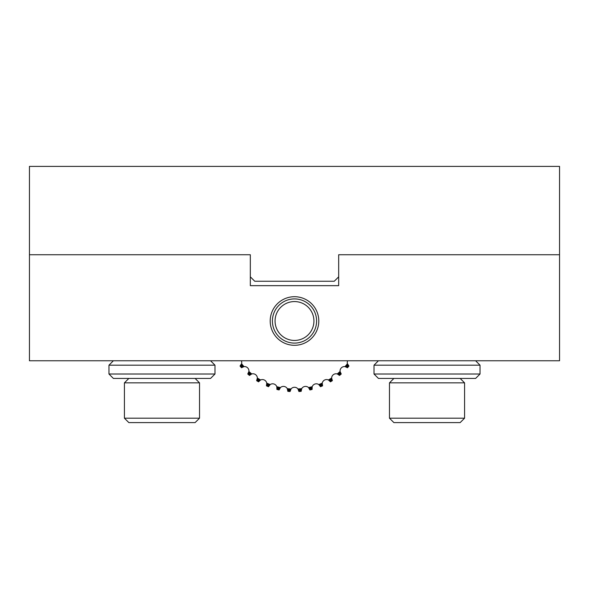 <?xml version="1.0" encoding="UTF-8"?>
<svg xmlns="http://www.w3.org/2000/svg" width="589" height="589" viewBox="0 0 589 589"><rect width="100%" height="100%" fill="white"/><g stroke="black" fill="none" stroke-linecap="round" stroke-linejoin="round"><path stroke-width="0.88" d="M559.55 360.762L29.45 360.762L29.45 254.742L250.325 254.742L29.45 254.742L29.45 166.392L559.55 166.392L559.55 254.742L338.675 254.742L338.675 285.665L250.325 285.665L250.325 254.742L250.325 276.83L254.742 281.248L334.257 281.248L338.675 276.83L338.675 254.742L559.55 254.742L559.55 360.762M318.796 321.005A24.296 24.296 0 0 1 282.352 342.047A24.296 24.296 0 0 1 282.352 299.963A24.296 24.296 0 0 1 318.796 321.005M374.015 374.015L480.035 374.015L475.617 378.433L378.433 378.433L374.015 374.015L374.015 365.18L480.035 365.18L475.617 360.762M389.476 418.19L464.574 418.19L460.156 422.607L393.894 422.607L389.476 418.19L389.476 382.85L464.574 382.85L460.156 378.433M108.965 374.015L214.985 374.015L210.567 378.433L113.382 378.433L108.965 374.015L108.965 365.18L214.985 365.18L210.567 360.762M124.426 418.19L199.524 418.19L195.106 422.607L128.844 422.607L124.426 418.19L124.426 382.85L199.524 382.85L195.106 378.433M294.5 343.1A22.095 22.095 0 0 1 272.405 321.005A22.095 22.095 0 0 1 294.5 298.91A22.095 22.095 0 0 1 316.595 321.005A22.095 22.095 0 0 1 294.5 343.1M313.93 321.005A19.43 19.43 0 0 1 284.781 337.836A19.43 19.43 0 0 1 284.781 304.174A19.43 19.43 0 0 1 313.93 321.005M297.96 388.939L298.917 391.523A70.658 70.658 0 0 0 301.17 391.346L301.708 388.644A68.022 68.022 0 0 1 297.96 388.939A4.417 4.417 0 0 0 291.04 388.939A68.022 68.022 0 0 1 287.292 388.644L287.83 391.346A70.658 70.658 0 0 0 290.082 391.523L291.04 388.939M301.708 388.644A4.417 4.417 0 0 1 308.548 387.562L309.895 389.97A70.658 70.658 0 0 0 312.096 389.439L312.199 386.686A68.022 68.022 0 0 1 308.548 387.562M312.199 386.686A4.417 4.417 0 0 1 318.789 384.543L320.49 386.708A70.658 70.658 0 0 0 322.581 385.839L322.257 383.108A68.022 68.022 0 0 1 318.789 384.543M322.257 383.108A4.417 4.417 0 0 1 328.426 379.964L330.451 381.834A70.658 70.658 0 0 0 332.38 380.649L331.629 378.005A68.022 68.022 0 0 1 328.426 379.964M331.629 378.005A4.417 4.417 0 0 1 337.232 373.934L339.522 375.465A70.658 70.658 0 0 0 341.245 373.993L340.089 371.49A68.022 68.022 0 0 1 337.232 373.934M340.089 371.49A4.417 4.417 0 0 1 344.985 366.594L347.488 367.75A70.658 70.658 0 0 0 348.96 366.027L347.429 363.737A68.022 68.022 0 0 1 344.985 366.594M347.429 363.737A4.417 4.417 0 0 1 347.643 360.762M241.357 360.762A4.417 4.417 0 0 1 241.571 363.737L240.04 366.027A70.658 70.658 0 0 0 241.512 367.75L244.015 366.594A68.022 68.022 0 0 1 241.571 363.737M244.015 366.594A4.417 4.417 0 0 1 248.911 371.49L247.755 373.993A70.658 70.658 0 0 0 249.478 375.465L251.768 373.934A68.022 68.022 0 0 1 248.911 371.49M251.768 373.934A4.417 4.417 0 0 1 257.371 378.005L256.62 380.649A70.658 70.658 0 0 0 258.549 381.834L260.574 379.964A68.022 68.022 0 0 1 257.371 378.005M260.574 379.964A4.417 4.417 0 0 1 266.743 383.108L266.419 385.839A70.658 70.658 0 0 0 268.51 386.708L270.211 384.543A68.022 68.022 0 0 1 266.743 383.108M270.211 384.543A4.417 4.417 0 0 1 276.801 386.686L276.904 389.439A70.658 70.658 0 0 0 279.105 389.97L280.452 387.562A68.022 68.022 0 0 1 276.801 386.686M280.452 387.562A4.417 4.417 0 0 1 287.292 388.644M287.675 389.557A68.891 68.891 0 0 0 290.517 389.778M298.483 389.778A68.891 68.891 0 0 0 301.325 389.557M309.196 388.313A68.891 68.891 0 0 0 311.964 387.643M319.547 385.184A68.891 68.891 0 0 0 322.176 384.094M329.273 380.472A68.891 68.891 0 0 0 331.703 378.992M338.152 374.302A68.891 68.891 0 0 0 340.317 372.454M345.949 366.822A68.891 68.891 0 0 0 347.797 364.657M241.203 364.657A68.891 68.891 0 0 0 243.051 366.822M248.683 372.454A68.891 68.891 0 0 0 250.848 374.302M257.297 378.992A68.891 68.891 0 0 0 259.727 380.472M266.824 384.094A68.891 68.891 0 0 0 269.453 385.184M277.036 387.643A68.891 68.891 0 0 0 279.804 388.313M287.844 390.463A69.774 69.774 0 0 0 290.208 390.647M301.156 390.463A69.774 69.774 0 0 1 298.792 390.647M309.637 389.115A69.774 69.774 0 0 0 311.934 388.563M320.107 385.913A69.774 69.774 0 0 0 322.293 385.007M329.943 381.105A69.774 69.774 0 0 0 331.96 379.868M338.911 374.825A69.774 69.774 0 0 0 340.707 373.286M346.781 367.212A69.774 69.774 0 0 0 348.32 365.416M240.68 365.416A69.774 69.774 0 0 0 242.219 367.212M248.293 373.286A69.774 69.774 0 0 0 250.089 374.825M257.04 379.868A69.774 69.774 0 0 0 259.057 381.105M266.707 385.007A69.774 69.774 0 0 0 268.893 385.913M277.066 388.563A69.774 69.774 0 0 0 279.363 389.115M378.433 360.762L374.015 365.18M480.035 374.015L480.035 365.18M393.894 378.433L389.476 382.85M464.574 418.19L464.574 382.85M113.382 360.762L108.965 365.18M214.985 374.015L214.985 365.18M128.844 378.433L124.426 382.85M199.524 418.19L199.524 382.85"/></g></svg>
